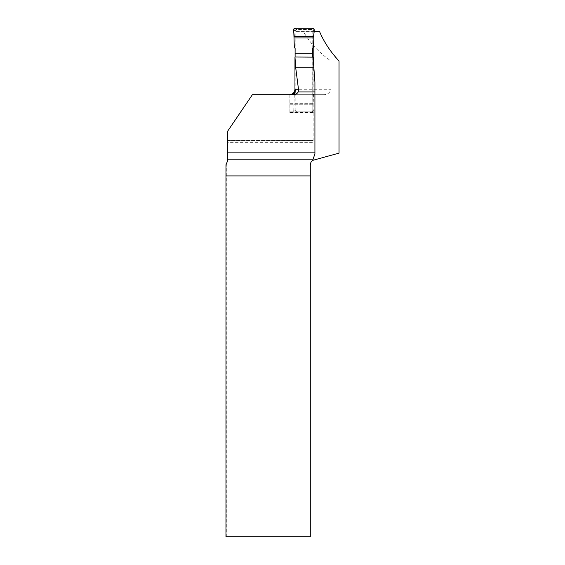 <?xml version="1.0" encoding="UTF-8"?>
<svg xmlns="http://www.w3.org/2000/svg" width="565" height="565" viewBox="0 0 565 565"><rect width="100%" height="100%" fill="white"/><g stroke="black" fill="none" stroke-linecap="round" stroke-linejoin="round"><path stroke-width="0.42" stroke-dasharray="2.83 2.12" d="M314.924 82.243L314.924 153.92M313.081 57.129L313.003 113L289.866 113L289.88 94.694M313.003 160.241L313.003 113M313.003 104.751L313.017 140.459M225.965 536.75L226.332 536.75L226.332 164.38A5.424 5.424 0 0 0 227.653 160.827L227.653 131.179L227.653 142.316L313.137 142.316L313.137 112.202L313.836 111.814L313.836 70.569M313.836 35.235L314.041 31.64M293.355 94.694L323.307 94.694C327.361 94.758 329.911 92.95 330.956 89.27L295.947 89.27L295.947 31.64L319.606 31.64M294.965 87.956L313.081 87.956M330.956 89.27L330.956 60.999C318.964 52.602 309.804 42.813 303.483 31.64M330.956 60.999L339.035 60.999M226.332 536.75L310.291 536.75L310.291 164.987A5.424 5.424 0 0 1 314.31 159.747L339.035 153.122M227.653 142.316L227.653 131.179L252.393 94.694L227.653 131.179L252.393 94.694L289.478 94.694M295.947 31.64L313.836 31.64M295.947 89.27L295.099 92.173M323.307 94.694L289.612 94.694M289.894 94.687L289.894 112.216L289.944 94.694M289.944 111.814L313.836 111.814M225.972 164.754L226.332 164.38M289.845 94.694L289.866 113M289.916 111.814L313.307 111.814M289.894 112.216L313.137 112.202M313.031 112.619L289.88 112.633M289.859 103.317L313.01 103.317M313.003 104.758L289.866 104.758M227.653 140.523L313.031 140.523M312.826 48.265L312.826 30.793A1.356 1.356 -90 0 0 311.47 29.437L296.554 29.437A1.356 1.356 -90 0 0 295.198 30.793L295.198 110.458A1.356 1.356 -90 0 0 296.554 111.814L295.177 110.458L295.099 92.794M296.554 111.814L311.442 111.814A1.356 1.356 -90 0 0 312.826 110.458L312.826 57.121M312.72 57.121L312.72 87.956L295.092 87.956L295.092 89.27M295.092 87.956L295.092 57.016M293.708 29.684L295.184 31.167L295.099 48.456M295.184 31.167L296.554 29.437M312.728 48.456L312.805 30.793L311.703 29.465L296.526 29.437M312.72 87.956L312.805 110.458L311.442 111.814L296.526 111.814M294.294 94.616L294.019 103.317L313.829 103.317L313.519 94.242L312.728 92.794M295.135 94.708L294.309 94.242M294.019 103.317L293.708 111.566L295.184 110.083M312.763 94.708L313.519 94.242M312.812 110.083L314.154 111.566L313.829 103.317M295.135 46.542L294.309 47.008M312.763 46.542L313.519 47.008M314.154 29.684L312.812 31.167M293.708 111.566A1.356 1.356 -90 0 0 295.057 113L296.265 111.785M295.057 113L312.805 113L311.703 111.785M294.104 104.758L313.759 104.758M314.154 111.566A1.356 1.356 90 0 1 312.805 113M295.057 28.25L296.265 29.465M312.805 28.25L311.703 29.465M313.031 140.459L227.653 140.459M313.095 151.985L227.653 151.985"/><path stroke-width="0.85" d="M313.01 160.283L313.067 159.175L227.653 159.175L227.653 160.827L225.972 164.754L225.965 175.913L310.291 175.913L310.291 164.987C310.453 162.755 311.357 161.187 313.01 160.283L339.035 153.122L339.035 60.999C330.546 51.909 324.07 42.128 319.606 31.64L314.041 31.64M313.067 159.175L314.924 153.92L314.924 152.105L227.653 152.105L227.653 131.179L252.393 94.694L293.355 94.694C295.481 94.638 297.112 93.712 298.249 91.925L314.924 91.925L314.924 152.105M314.924 91.925L314.924 82.243L313.081 57.129L294.965 57.016L294.951 89.27L298.482 89.27L295.643 67.235L294.965 57.016M313.836 70.569L313.836 35.235M289.478 94.694L289.845 94.68C292.981 94.171 294.683 92.363 294.951 89.27M298.482 89.27L298.249 91.925M295.099 92.173L293.482 93.804L290.481 94.694M225.965 175.913L225.965 536.75L310.291 536.75L310.291 175.913M227.653 159.175L227.653 152.105M295.643 67.235L313.603 67.235M312.826 57.121L312.826 48.265M295.092 89.27L295.099 92.794L294.294 94.616M295.092 57.016L295.099 48.456L294.309 47.008L294.019 37.933L313.829 37.933L313.519 47.008L312.728 48.456L312.72 57.121M295.092 53.294L312.72 53.294M294.104 36.492L313.759 36.492L314.154 29.684A1.356 1.356 -90 0 0 312.805 28.25L295.057 28.25A1.356 1.356 90 0 0 293.708 29.684L294.019 37.933M313.759 36.492C313.3 33.893 315.588 29.613 312.805 28.25L295.057 28.25C292.282 29.613 294.563 33.893 294.104 36.492L313.759 36.492L313.829 37.933"/></g></svg>
